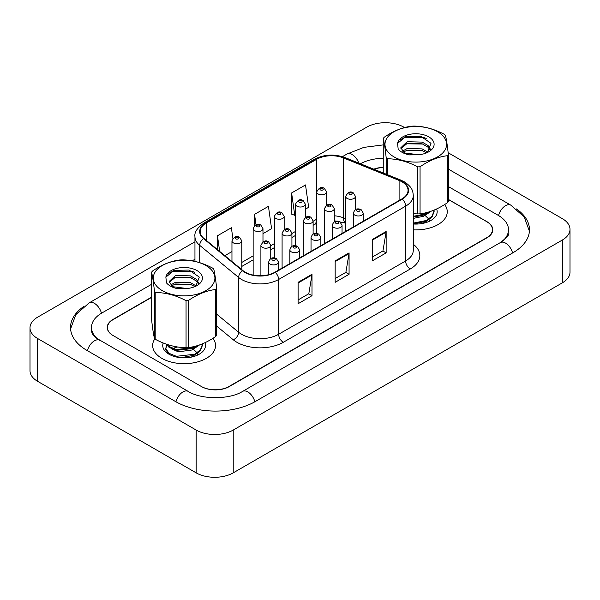 <?xml version="1.0" encoding="UTF-8"?>
<svg xmlns="http://www.w3.org/2000/svg" width="600" height="600" viewBox="0 0 600 600"><rect width="100%" height="100%" fill="white"/><g stroke="black" fill="none" stroke-linecap="round" stroke-linejoin="round"><path stroke-width="0.9" d="M345.653 223.29L344.1 222.667A26.213 15.135 0 0 0 343.013 222.248M154.875 338.805A31.455 18.157 0 0 0 152.655 345.51A31.455 18.157 0 0 0 161.865 358.35A31.455 18.157 0 0 0 196.147 362.288A31.455 18.157 0 0 0 215.565 345.51A31.455 18.157 0 0 0 212.97 338.288A31.455 18.157 0 0 1 215.565 345.51A31.455 18.157 0 0 1 196.147 362.288A31.455 18.157 0 0 1 161.865 358.35A31.455 18.157 0 0 1 152.655 345.51A31.455 18.157 0 0 1 154.875 338.805M401.895 181.778A20.97 12.105 180 0 1 408.037 190.335A20.97 12.105 180 0 1 401.895 198.9L274.928 272.205A20.97 12.105 180 0 1 242.925 270.585L203.993 238.485A20.97 12.105 180 0 1 200.197 231.54A20.97 12.105 180 0 1 206.34 222.983L316.642 159.3A20.97 12.105 180 0 1 343.5 157.942L399.097 180.42A20.97 12.105 180 0 1 401.895 181.778M402.27 181.56A21.495 12.413 0 0 0 399.397 180.172L343.8 157.695A21.495 12.413 0 0 0 316.275 159.083L205.972 222.765A21.495 12.413 0 0 0 203.565 238.657L242.498 270.757A21.495 12.413 0 0 0 275.303 272.415L402.27 199.11A21.495 12.413 0 0 0 402.27 181.56M298.103 282.315L298.103 303.72L312 295.695L312 274.29L298.103 282.315M298.103 299.918L308.805 293.737L311.947 275.002A5.242 3.03 -120 0 0 312 274.29M308.715 293.798L312 295.695M372.24 239.513L372.24 260.91L386.145 252.885L386.145 231.487L372.24 239.513M372.24 257.115L382.95 250.935L386.085 232.192A5.242 3.03 -120 0 0 386.145 231.487M382.853 250.987L386.145 252.885M335.168 260.91L335.168 282.315L349.072 274.29L349.072 252.885L335.168 260.91M335.168 278.52L345.877 272.34L349.013 253.597A5.242 3.03 -120 0 0 349.072 252.885M345.788 272.392L349.072 274.29M413.28 229.845A31.455 18.157 0 0 0 447.255 211.74A31.455 18.157 0 0 0 444.668 204.525A31.455 18.157 0 0 1 447.255 211.74A31.455 18.157 0 0 1 413.28 229.845M151.553 297.42L113.212 319.56A19.657 11.348 0 0 0 107.453 327.585A19.657 11.348 0 0 0 113.212 335.61L201.255 386.438A19.657 11.348 0 0 0 229.058 386.438L486.697 237.69A19.657 11.348 0 0 0 492.457 229.665A19.657 11.348 0 0 0 486.697 221.64L448.35 199.5M383.25 167.52A19.657 11.348 0 0 0 374.085 169.297M305.347 209.205L308.655 207.3L305.513 184.935L291.615 192.96L291.84 214.23M232.868 238.395L231.375 227.737L217.47 235.763L217.47 249.6M262.98 233.663L271.582 228.697L268.44 206.34L254.542 214.365L254.542 225.66M254.542 214.365L256.005 224.79M291.615 192.96L294.75 215.325L295.522 214.875M294.75 215.325L291.615 214.147M224.85 255.683L231.96 251.572M217.47 235.763L219.667 251.407M151.553 297.15L112.98 319.425A19.657 11.348 0 0 0 107.22 327.45A19.657 11.348 0 0 0 112.98 335.475L201.487 386.572A19.657 11.348 0 0 0 229.29 386.572L487.02 237.772A19.657 11.348 0 0 0 492.78 229.748A19.657 11.348 0 0 0 487.02 221.722L448.35 199.395M383.25 167.325A19.657 11.348 0 0 0 373.778 169.178M501.967 241.575A35.385 20.43 0 0 0 508.507 229.748A35.385 20.43 0 0 0 498.143 215.295L448.35 186.555M383.25 158.227A35.385 20.43 0 0 0 360.382 163.762M194.955 259.252L192.233 260.827M151.553 284.31L101.858 313.005A35.385 20.43 0 0 0 91.492 327.45A35.385 20.43 0 0 0 98.025 339.278M404.55 127.552L403.845 127.148A26.213 15.135 0 0 0 366.772 127.148L37.68 317.145A26.213 15.135 0 0 0 30 327.847A26.213 15.135 0 0 0 37.68 338.55L196.155 430.05A26.213 15.135 0 0 0 233.228 430.05L562.32 240.045A26.213 15.135 0 0 0 570 229.343A26.213 15.135 0 0 0 562.32 218.64L448.155 152.73M30 327.847L30 370.657A26.213 15.135 0 0 0 37.68 381.36L196.155 472.853A26.213 15.135 0 0 0 233.228 472.853L562.32 282.855A26.213 15.135 0 0 0 570 272.153L570 229.343M420.322 136.657L419.033 135.915M83.55 306.638A56.355 32.535 0 0 0 70.523 327.45A56.355 32.535 0 0 0 87.03 350.46L175.538 401.558A56.355 32.535 0 0 0 255.24 401.558L512.97 252.75A56.355 32.535 0 0 0 529.477 229.748A56.355 32.535 0 0 0 516.45 208.935M345.653 223.245L344.145 222.638A26.213 15.135 0 0 0 343.65 222.442M413.28 223.987A21.367 12.337 0 0 0 430.912 220.462A21.367 12.337 0 0 0 436.627 208.98M184.17 357.675L185.52 357.817M166.523 344.663L165.66 349.875L169.762 354.645M163.192 342.975A21.367 12.337 0 0 0 168.998 354.233A21.367 12.337 0 0 0 199.215 354.233A21.367 12.337 0 0 0 204.93 342.743M390.577 154.53A30.803 17.782 0 0 0 433.478 158.88A30.803 17.782 0 0 0 441.022 134.115A30.803 17.782 0 0 0 398.123 129.757A30.803 17.782 0 0 0 390.577 154.53M386.175 174.188L386.175 157.657A35.385 20.43 0 0 0 386.82 158.212A35.385 20.43 0 0 0 387.502 158.752L387.502 174.727M413.28 213.683L417.75 213.923L417.75 166.882C407.707 161.595 397.627 158.887 387.502 158.752M417.75 166.882A35.385 20.43 0 0 0 420.06 166.762L420.06 213.81C429.143 212.722 438.248 209.04 447.375 202.755A35.385 20.43 0 0 0 448.35 201.54L448.35 154.5A35.385 20.43 0 0 1 447.375 155.708C438.248 156.81 429.143 160.5 420.06 166.762M386.175 157.657C385.2 148.695 384.225 142.305 383.25 138.472A35.385 20.43 0 0 1 384.225 137.257C393.308 130.988 402.412 127.305 411.54 126.203A35.385 20.43 0 0 1 413.85 126.083C423.893 126.195 433.972 128.903 444.097 134.212A35.385 20.43 0 0 1 444.78 134.752A35.385 20.43 0 0 1 445.425 135.308C446.4 139.087 447.375 145.485 448.35 154.5M417.75 213.923A35.385 20.43 0 0 0 420.06 213.81M418.605 154.77L409.875 154.657M427.897 152.175L422.123 148.89L407.197 148.515L402.428 151.163M426.63 152.843L422.123 150.585L407.197 150.21L403.455 152.017M430.53 149.385L428.07 145.538L422.123 142.095L407.197 141.72L400.822 147.757L404.033 152.392A14.977 8.647 0 0 0 405.06 153.067M430.11 149.993L428.07 147.233L422.123 143.79L407.197 143.415L400.912 148.613M434.077 210.105L434.107 211.635L432.022 217.065L426.308 221.333L413.28 223.965M434.107 210.78L432.022 216.218L426.308 220.485L413.28 223.118M431.183 211.2L426.308 214.538L413.28 217.17M429.607 211.725L426.308 213.69L413.28 216.322M420.893 213.69L422.25 214.035M427.53 152.438L430.995 143.317L420.75 136.29L405.72 136.62L397.56 143.4L398.183 149.123C400.537 151.898 404.22 153.825 409.215 154.905L418.68 154.762A18.308 10.567 0 0 0 428.745 151.792A18.308 10.567 0 0 0 423.54 134.738A18.308 10.567 0 0 0 397.56 143.4M418.68 154.762L404.933 153L404.033 152.392M447.375 202.755L447.375 155.708M383.25 138.472L383.25 173.002M422.827 150.84L406.162 150.585M422.827 144.045L406.162 143.79M426.225 138.435L424.028 137.61L404.618 137.468L399.69 139.965M428.625 212.017L423.728 216.233L413.28 218.407M428.183 219.48L423.03 223.35M421.17 213.653L423.57 214.605M425.107 215.46L428.595 218.865M429.067 219.757L429.435 220.837M426.757 212.528L422.175 215.212M158.887 288.293A30.803 17.782 0 0 0 201.788 292.65A30.803 17.782 0 0 0 209.325 267.877A30.803 17.782 0 0 0 166.425 263.528A30.803 17.782 0 0 0 158.887 288.293M216.66 288.263C215.678 279.248 214.702 272.858 213.735 269.077A35.385 20.43 0 0 0 213.083 268.522A35.385 20.43 0 0 0 212.4 267.983C202.282 262.665 192.202 259.957 182.16 259.853A35.385 20.43 0 0 0 179.85 259.965C170.722 261.067 161.618 264.757 152.535 271.02A35.385 20.43 0 0 0 151.553 272.235L151.553 319.282C152.528 328.237 153.502 334.635 154.477 338.468L154.477 291.42A35.385 20.43 0 0 0 155.13 291.975A35.385 20.43 0 0 0 155.812 292.522L155.812 339.562C165.847 344.85 175.935 347.565 186.053 347.692A35.385 20.43 0 0 0 188.363 347.572C197.445 346.493 206.55 342.803 215.678 336.517A35.385 20.43 0 0 0 216.66 335.303L216.66 288.263A35.385 20.43 0 0 1 215.678 289.478C206.55 290.58 197.445 294.263 188.363 300.532L188.363 347.572M186.053 347.692L186.053 300.653C176.017 295.358 165.938 292.65 155.812 292.522M186.053 300.653A35.385 20.43 0 0 0 188.363 300.532M154.477 338.468A35.385 20.43 0 0 0 155.13 339.022A35.385 20.43 0 0 0 155.812 339.562M186.907 288.54L178.178 288.428M196.208 285.938L190.433 282.653L175.507 282.278L170.738 284.933M194.933 286.612L190.433 284.355L175.507 283.98L171.765 285.78M198.833 283.147L196.373 279.3L190.433 275.858L175.507 275.483L169.125 281.52L172.335 286.155A14.977 8.647 0 0 0 173.363 286.837M198.42 283.763L196.373 281.002L190.433 277.56L175.507 277.185L169.222 282.375M202.388 343.868L202.417 345.397L200.325 350.835L194.618 355.103L181.095 357.72M169.815 354.675L169.14 354.233M202.417 344.55L200.325 349.98L194.618 354.248L176.377 356.31L169.118 353.362L165.87 348.788L166.718 344.985M199.493 344.97L194.618 348.308L176.377 350.362L169.118 347.415L166.26 344.138M197.917 345.487L194.618 347.452L176.377 349.515L169.118 346.567L166.86 344.347M175.042 347.543L177.69 347.002M189.203 347.46L190.56 347.798M168.615 353.827L165.87 349.635L165.795 347.947M195.833 286.207L199.298 277.087L189.06 270.053L174.03 270.382L165.87 277.163L166.485 282.892C168.847 285.668 172.523 287.595 177.517 288.675L186.99 288.525A18.308 10.567 0 0 0 197.055 285.562A18.308 10.567 0 0 0 191.85 268.507A18.308 10.567 0 0 0 165.87 277.163M186.99 288.525L173.243 286.763L172.335 286.155M215.678 336.517L215.678 289.478M154.477 291.42C153.51 282.465 152.535 276.067 151.553 272.235M191.13 284.61L174.472 284.355M191.13 277.815L174.472 277.553M194.535 272.205L192.33 271.38L172.92 271.23L168 273.728M196.935 345.788L192.03 349.995L178.282 351.825L171.773 348.907M196.493 353.25L191.34 357.112M173.333 348.382L177.023 346.897M189.472 347.415L191.88 348.375M193.41 349.23L196.905 352.627M197.37 353.528L197.737 354.608M195.067 346.298L190.477 348.975M413.28 244.267A32.767 18.915 180 0 1 410.243 268.995L283.275 342.3A6.555 3.78 60 0 1 278.64 334.267L405.607 260.97A26.213 15.135 0 0 0 413.28 250.267L413.28 195.472A26.213 15.135 180 0 1 405.607 206.175A6.555 3.78 -120 0 0 402.27 199.11M283.275 342.3A32.767 18.915 180 0 1 236.933 342.3A32.767 18.915 180 0 1 233.265 339.772L216.66 326.085M242.498 270.757A6.555 4.38 129.5 0 0 238.627 277.455L238.627 332.25A26.213 15.135 0 0 0 241.567 334.267A26.213 15.135 0 0 0 278.64 334.267L278.64 279.48A26.213 15.135 180 0 1 238.627 277.455L199.702 245.355A26.213 15.135 180 0 1 194.955 236.678L194.955 261.375M413.28 195.472C412.86 190.972 412.44 187.222 404.25 181.77L400.8 180.097A6.555 3.067 112 0 0 399.397 180.172M400.8 180.097L345.202 157.62C334.35 153.78 324.045 154.343 314.295 159.292A6.555 3.78 60 0 1 316.275 159.083M205.972 222.765A6.555 3.78 -120 0 0 203.993 222.975C197.19 227.865 194.183 232.433 194.955 236.678M203.565 238.657A6.555 4.38 129.5 0 0 199.702 245.355L199.702 262.65M345.202 157.62A6.555 3.067 112 0 0 343.8 157.695M275.303 272.415A6.555 3.78 60 0 1 278.64 279.48L405.607 206.175L405.607 260.97A6.555 3.78 60 0 0 410.243 268.995M216.66 314.138L238.627 332.25A6.555 4.38 -50.5 0 1 233.265 339.772M206.34 222.983L206.34 240.42M399.097 180.42L399.097 200.513M343.5 157.942L343.5 217.868A20.97 12.105 0 0 0 334.29 215.79M345.653 218.737L343.5 217.868A11.797 5.527 -68 0 0 345.653 223.14M316.71 219.188A20.97 12.105 0 0 0 316.642 219.225L313.11 221.265M316.642 159.3L316.642 219.225A11.797 6.81 60 0 1 314.197 224.625L313.11 225.255M295.522 231.42L291.923 233.498M274.335 243.653L270.735 245.73M253.147 255.885L241.792 262.44M335.168 261.593L349.013 253.597M372.24 240.188L386.085 232.192M298.103 282.998L311.947 275.002M354.847 215.145A4.912 2.835 180 0 1 353.407 213.142C354.66 209.108 357.233 207.938 361.118 209.632L363.24 213.142A4.912 2.835 180 0 1 360.202 215.76A4.912 2.835 180 0 1 354.847 215.145M359.483 209.798A1.635 0.945 0 0 0 357.165 209.798A1.635 0.945 0 0 0 357.165 211.132A1.635 0.945 0 0 0 359.483 211.132A1.635 0.945 0 0 0 359.483 209.798M355.478 209.663L355.478 196.433A4.912 2.835 180 0 1 352.447 199.05A4.912 2.835 180 0 1 347.093 198.435A4.912 2.835 180 0 1 345.653 196.433L345.653 231.375M349.403 194.423A1.635 0.945 0 0 0 351.72 194.423A1.635 0.945 0 0 0 351.72 193.087A1.635 0.945 0 0 0 349.403 193.087A1.635 0.945 0 0 0 349.403 194.423M326.535 205.185L326.535 191.955A4.912 2.835 180 0 1 323.505 194.572A4.912 2.835 180 0 1 318.142 193.958A4.912 2.835 180 0 1 316.71 191.955L316.71 233.43M320.46 189.945A1.635 0.945 0 0 0 322.778 189.945A1.635 0.945 0 0 0 322.778 188.61A1.635 0.945 0 0 0 320.46 188.61A1.635 0.945 0 0 0 320.46 189.945M333.66 227.377A4.912 2.835 180 0 1 332.22 225.375C333.48 221.34 336.045 220.17 339.93 221.865L342.053 225.375A4.912 2.835 180 0 1 339.015 227.993A4.912 2.835 180 0 1 333.66 227.377M338.295 222.03A1.635 0.945 0 0 0 335.978 222.03A1.635 0.945 0 0 0 335.978 223.365A1.635 0.945 0 0 0 338.295 223.365A1.635 0.945 0 0 0 338.295 222.03M312.472 239.61A4.912 2.835 180 0 1 311.032 237.608C312.293 233.572 314.865 232.403 318.75 234.097L320.865 237.608A4.912 2.835 180 0 1 317.827 240.225A4.912 2.835 180 0 1 312.472 239.61M317.108 234.263A1.635 0.945 0 0 0 314.79 234.263A1.635 0.945 0 0 0 314.79 235.597A1.635 0.945 0 0 0 317.108 235.597A1.635 0.945 0 0 0 317.108 234.263M291.285 251.843A4.912 2.835 180 0 1 289.853 249.84C291.105 245.805 293.678 244.635 297.562 246.33L299.678 249.84A4.912 2.835 180 0 1 296.647 252.458A4.912 2.835 180 0 1 291.285 251.843M295.92 246.495A1.635 0.945 0 0 0 293.603 246.495A1.635 0.945 0 0 0 293.603 247.83A1.635 0.945 0 0 0 295.92 247.83A1.635 0.945 0 0 0 295.92 246.495M270.105 264.075A4.912 2.835 180 0 1 268.665 262.065C269.918 258.038 272.49 256.868 276.375 258.562L278.49 262.065A4.912 2.835 180 0 1 275.46 264.69A4.912 2.835 180 0 1 270.105 264.075M274.733 258.728A1.635 0.945 0 0 0 272.423 258.728A1.635 0.945 0 0 0 272.423 260.062A1.635 0.945 0 0 0 274.733 260.062A1.635 0.945 0 0 0 274.733 258.728M334.29 221.895L334.29 208.665A4.912 2.835 180 0 1 331.26 211.282A4.912 2.835 180 0 1 325.905 210.667A4.912 2.835 180 0 1 324.465 208.665L324.465 243.608M328.222 206.655A1.635 0.945 0 0 0 330.54 206.655A1.635 0.945 0 0 0 330.54 205.32A1.635 0.945 0 0 0 328.222 205.32A1.635 0.945 0 0 0 328.222 206.655M313.11 234.127L313.11 220.897A4.912 2.835 180 0 1 310.072 223.515A4.912 2.835 180 0 1 304.718 222.9A4.912 2.835 180 0 1 303.278 220.897L303.278 255.833M307.035 218.888A1.635 0.945 0 0 0 309.353 218.888A1.635 0.945 0 0 0 309.353 217.553A1.635 0.945 0 0 0 307.035 217.553A1.635 0.945 0 0 0 307.035 218.888M291.923 246.36L291.923 233.13A4.912 2.835 180 0 1 288.885 235.748A4.912 2.835 180 0 1 283.53 235.132A4.912 2.835 180 0 1 282.09 233.13L282.09 268.065M285.847 231.12A1.635 0.945 0 0 0 288.165 231.12A1.635 0.945 0 0 0 288.165 229.785A1.635 0.945 0 0 0 285.847 229.785A1.635 0.945 0 0 0 285.847 231.12M305.347 217.417L305.347 204.188A4.912 2.835 180 0 1 302.317 206.805A4.912 2.835 180 0 1 296.962 206.19A4.912 2.835 180 0 1 295.522 204.188L295.522 245.663M299.28 202.178A1.635 0.945 0 0 0 301.597 202.178A1.635 0.945 0 0 0 301.597 200.843A1.635 0.945 0 0 0 299.28 200.843A1.635 0.945 0 0 0 299.28 202.178M284.168 229.65L284.168 216.42A4.912 2.835 180 0 1 281.13 219.038A4.912 2.835 180 0 1 275.775 218.423A4.912 2.835 180 0 1 274.335 216.42L274.335 257.895M278.093 214.41A1.635 0.945 0 0 0 280.41 214.41A1.635 0.945 0 0 0 280.41 213.075A1.635 0.945 0 0 0 278.093 213.075A1.635 0.945 0 0 0 278.093 214.41M262.98 241.875L262.98 228.645A4.912 2.835 180 0 1 259.942 231.27A4.912 2.835 180 0 1 254.587 230.655A4.912 2.835 180 0 1 253.147 228.645L253.147 275.062M256.905 226.642A1.635 0.945 0 0 0 259.222 226.642A1.635 0.945 0 0 0 259.222 225.3A1.635 0.945 0 0 0 256.905 225.3A1.635 0.945 0 0 0 256.905 226.642M241.792 269.655L241.792 240.877A4.912 2.835 180 0 1 238.755 243.502A4.912 2.835 180 0 1 233.4 242.888A4.912 2.835 180 0 1 231.96 240.877L231.96 261.548M235.718 238.875A1.635 0.945 0 0 0 238.035 238.875A1.635 0.945 0 0 0 238.035 237.532A1.635 0.945 0 0 0 235.718 237.532A1.635 0.945 0 0 0 235.718 238.875M270.735 258.585L270.735 245.355A4.912 2.835 180 0 1 267.705 247.98A4.912 2.835 180 0 1 262.343 247.365A4.912 2.835 180 0 1 260.903 245.355L260.903 275.737M264.66 243.353A1.635 0.945 0 0 0 266.978 243.353A1.635 0.945 0 0 0 266.978 242.017A1.635 0.945 0 0 0 264.66 242.017A1.635 0.945 0 0 0 264.66 243.353M254.843 401.783A10.485 6.053 -120 0 0 242.58 391.403C229.688 399.743 201.083 399.743 188.19 391.403L96.593 338.25C93.945 336.067 92.392 334.23 91.927 332.745L91.492 330.66M175.928 401.783A10.485 6.053 -60 0 1 182.947 391.928A10.485 6.053 -60 0 1 188.19 391.403M87.42 350.685A10.485 6.053 -60 0 1 94.44 340.822A10.485 6.053 -60 0 1 99.683 340.305M70.582 328.928L75.795 314.67L89.198 302.85A10.485 6.053 60 0 1 101.46 313.23M342.428 156.653L346.935 154.05A10.485 6.053 60 0 1 358.808 163.125M448.35 169.095L510.803 205.147A10.485 6.053 120 0 0 498.54 215.528M512.58 252.983A10.485 6.053 -120 0 0 500.317 242.603L242.58 391.403M233.228 472.853L233.228 430.05M196.155 472.853L196.155 430.05M37.68 381.36L37.68 338.55M562.32 282.855L562.32 240.045M314.295 159.292L203.993 222.975M492.457 229.665L492.457 231.803M107.453 327.585L107.453 329.183M345.653 223.147L334.29 220.755M316.71 223.388L314.197 224.625M295.522 235.41L291.923 237.487M274.335 247.642L270.735 249.72M253.147 259.875L241.792 266.43M353.407 226.897L353.407 213.142M363.24 221.22L363.24 213.142M355.478 196.433L353.362 192.923C350.513 190.868 347.94 192.038 345.653 196.433M326.535 191.955L324.42 188.445C321.57 186.39 318.998 187.56 316.71 191.955M332.22 239.123L332.22 225.375M342.053 233.452L342.053 225.375M311.032 251.355L311.032 237.608M320.865 245.685L320.865 237.608M289.853 263.587L289.853 249.84M299.678 257.918L299.678 249.84M268.665 274.695L268.665 262.065M278.49 270.142L278.49 262.065M334.29 208.665L332.175 205.155C329.325 203.1 326.752 204.27 324.465 208.665M313.11 220.897L310.987 217.388C308.138 215.333 305.565 216.495 303.278 220.897M291.923 233.13L289.8 229.62C286.95 227.565 284.385 228.728 282.09 233.13M305.347 204.188L303.233 200.678C300.382 198.623 297.81 199.785 295.522 204.188M284.168 216.42L282.045 212.91C279.195 210.847 276.623 212.017 274.335 216.42M262.98 228.645L260.858 225.142C258.007 223.08 255.435 224.25 253.147 228.645M241.792 240.877L239.678 237.375C236.82 235.312 234.255 236.483 231.96 240.877M270.735 245.355L268.62 241.853C265.77 239.79 263.197 240.96 260.903 245.355M89.198 302.85L194.955 241.792M529.418 231.225L524.205 216.968L510.803 205.147M508.507 232.958C509.97 234.015 507.24 237.233 500.317 242.603M346.935 154.05L363.817 147.39L383.25 144.9"/></g></svg>
